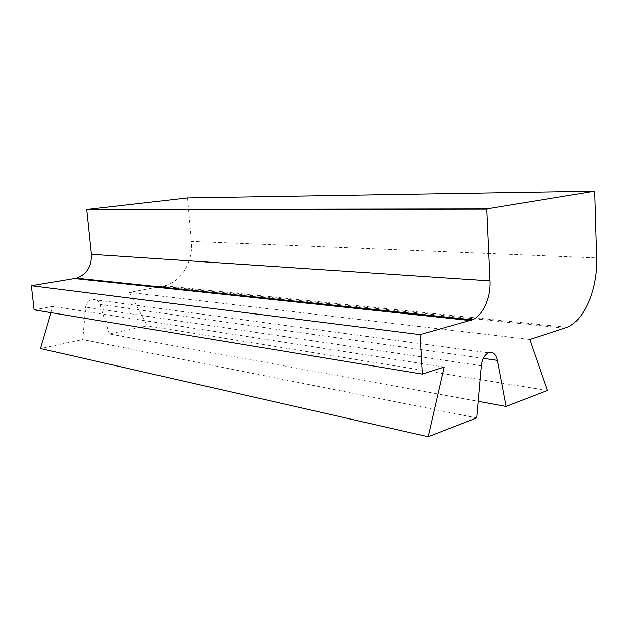 <?xml version="1.0" encoding="UTF-8"?>
<svg xmlns="http://www.w3.org/2000/svg" width="628" height="628" viewBox="0 0 628 628"><rect width="100%" height="100%" fill="white"/><g stroke="black" fill="none" stroke-linecap="round" stroke-linejoin="round"><path stroke-width="0.47" stroke-dasharray="3.14 2.35" d="M529.726 339.489L129.384 292.373L164.654 285.819C181.437 281.666 193.424 261.272 191.383 241.395L596.6 257.92M34.108 309.855L52.862 306.417L444.169 367.027M547.38 390.443L147.376 325.814L109.241 333.931L478.136 401.331M51.033 312.65L52.862 306.417M129.384 292.373L147.376 325.814M109.241 333.931L100.111 304.399C98.525 300.302 95.723 298.606 91.712 299.305C88.25 300.474 86.224 303.081 85.644 307.123L82.747 339.567L40.514 348.548M476.668 417.895L82.747 339.567M187.56 198.008L191.383 241.395M162.464 286.305L564.91 328.169M483.262 358.384L100.111 304.399M481.276 365.763L85.644 307.123M164.654 285.819L567.202 327.29M488.356 352.842L91.712 299.305"/><path stroke-width="0.94" d="M31.4 285.716L76.553 278.149C86.821 274.271 91.759 266.327 91.382 254.316L86.774 209.54L187.56 198.008L594.661 191.265L486.692 208.959L489.919 280.865C490.845 297.711 482.995 315.389 472.319 319.793L420.069 334.63L31.4 285.716L34.108 309.855L422.259 374.084L420.069 334.63M86.774 209.54L486.692 208.959M478.136 401.331L506.16 406.449L547.38 390.443L529.726 339.489L567.202 327.29C584.786 319.911 597.754 288.283 596.6 257.92L594.661 191.265M51.033 312.65L40.514 348.548L428.139 436.735L444.169 367.027L422.259 374.084M428.139 436.735L476.668 417.895L481.276 365.763C482.1 359.247 484.463 354.938 488.356 352.842C492.831 351.46 495.853 353.972 497.423 360.378L506.16 406.449M91.382 254.316L489.919 280.865M74.748 278.549L470.27 320.531M497.423 360.378L483.262 358.384M76.553 278.149L472.319 319.793"/></g></svg>

